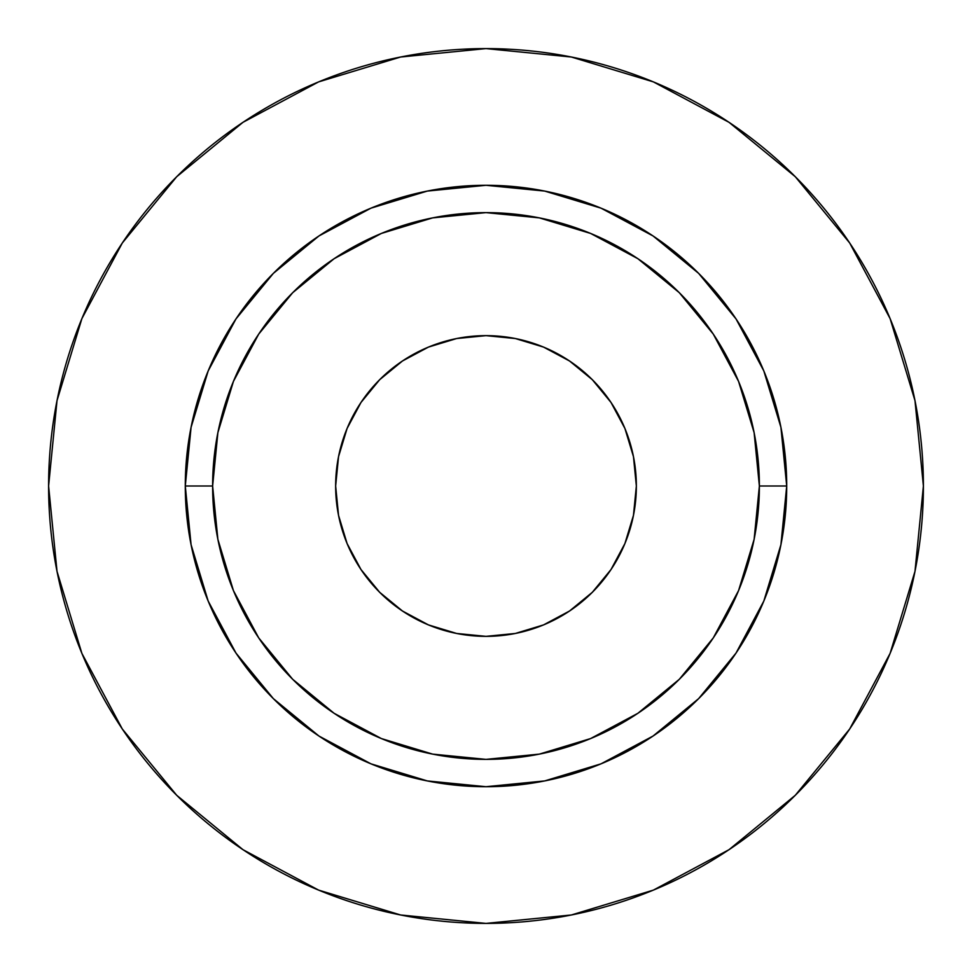 <?xml version="1.0" encoding="UTF-8"?>
<svg xmlns="http://www.w3.org/2000/svg" width="972" height="972" viewBox="0 0 972 972"><rect width="100%" height="100%" fill="white"/><g stroke="black" fill="none" stroke-linecap="round" stroke-linejoin="round"><path stroke-width="0.73" stroke-dasharray="4.86 3.65" d="M335.644 486A150.356 150.356 0 0 0 486 636.356A150.356 150.356 0 0 0 636.356 486L633.465 515.33L624.911 543.542L611.011 569.531L592.312 592.312L569.531 611.011L543.542 624.911L515.33 633.465L486 636.356L456.67 633.465L428.458 624.911L402.469 611.011L379.688 592.312L360.989 569.531L347.089 543.542L338.535 515.33L335.644 486L338.535 456.67L347.089 428.458L360.989 402.469L379.688 379.688L402.469 360.989L428.458 347.089L456.67 338.535L486 335.644L515.33 338.535L543.542 347.089L569.531 360.989L592.312 379.688L611.011 402.469L624.911 428.458L633.465 456.67L636.356 486A150.356 150.356 0 0 0 486 335.644A150.356 150.356 0 0 0 335.644 486M212.625 486A273.375 273.375 0 0 0 486 759.375A273.375 273.375 0 0 0 759.375 486A273.375 273.375 0 0 0 486 212.625A273.375 273.375 0 0 0 212.625 486A273.375 273.375 0 0 0 486 759.375A273.375 273.375 0 0 0 759.375 486A273.375 273.375 0 0 0 486 212.625A273.375 273.375 0 0 0 212.625 486M849.601 729.122L890.109 653.391L914.992 571.329L923.4 486A437.4 437.4 0 0 0 486 48.6A437.4 437.4 0 0 0 48.6 486A437.4 437.4 0 0 0 486 923.4A437.4 437.4 0 0 0 923.4 486L914.992 400.671L890.109 318.609L849.686 242.988M729.122 122.399L653.391 81.891L571.329 57.008L486 48.6L400.671 57.008L318.609 81.891L242.988 122.314M122.399 242.879L81.891 318.609L57.008 400.671L48.6 486L57.008 571.329L81.891 653.391L122.314 729.012M242.879 849.601L318.609 890.109L400.671 914.992L486 923.4L571.329 914.992L653.391 890.109L729.012 849.686"/><path stroke-width="1.46" d="M636.356 486A150.356 150.356 0 0 1 486 636.356A150.356 150.356 0 0 1 335.644 486L338.535 456.67L347.089 428.458L360.989 402.469L379.688 379.688L402.469 360.989L428.458 347.089L456.67 338.535L486 335.644L515.33 338.535L543.542 347.089L569.531 360.989L592.312 379.688L611.011 402.469L624.911 428.458L633.465 456.67L636.356 486L633.465 515.33L624.911 543.542L611.011 569.531L592.312 592.312L569.531 611.011L543.542 624.911L515.33 633.465L486 636.356L456.67 633.465L428.458 624.911L402.469 611.011L379.688 592.312L360.989 569.531L347.089 543.542L338.535 515.33L335.644 486A150.356 150.356 0 0 1 486 335.644A150.356 150.356 0 0 1 636.356 486M759.375 486L786.713 486A300.713 300.713 0 0 1 486 786.713A300.713 300.713 0 0 1 185.288 486L212.625 486A273.375 273.375 0 0 1 486 212.625A273.375 273.375 0 0 1 759.375 486A273.375 273.375 0 0 1 486 759.375A273.375 273.375 0 0 1 212.625 486L217.874 539.338L233.438 590.612L258.698 637.875L292.694 679.307L334.125 713.302L381.389 738.562L432.662 754.126L486 759.375L539.338 754.126L590.612 738.562L637.875 713.302L679.307 679.307L713.302 637.875L738.562 590.612L754.126 539.338L759.375 486L754.126 432.662L738.562 381.389L713.302 334.125L679.307 292.694L637.875 258.698L590.612 233.438L539.338 217.874L486 212.625L432.662 217.874L381.389 233.438L334.125 258.698L292.694 292.694L258.698 334.125L233.438 381.389L217.874 432.662L212.625 486L185.288 486L191.071 427.34L208.178 370.927L235.965 318.938L273.363 273.363L318.938 235.965L370.927 208.178L427.34 191.071L486 185.288L544.66 191.071L601.073 208.178L653.062 235.965L698.637 273.363L736.035 318.938L763.822 370.927L780.929 427.34L786.713 486L780.929 544.66L763.822 601.073L736.035 653.062L698.637 698.637L653.062 736.035L601.073 763.822L544.66 780.929L486 786.713L427.34 780.929L370.927 763.822L318.938 736.035L273.363 698.637L235.965 653.062L208.178 601.073L191.071 544.66L185.288 486A300.713 300.713 0 0 1 486 185.288A300.713 300.713 0 0 1 786.713 486L759.375 486M48.6 486A437.4 437.4 0 0 1 486 48.6A437.4 437.4 0 0 1 923.4 486A437.4 437.4 0 0 1 486 923.4A437.4 437.4 0 0 1 48.6 486L57.008 571.329L81.891 653.391L122.314 729.012L176.71 795.29L242.988 849.686L318.609 890.109L400.671 914.992L486 923.4L571.329 914.992L653.391 890.109L729.012 849.686L795.29 795.29L849.686 729.012L890.109 653.391L914.992 571.329L923.4 486L914.992 400.671L890.109 318.609L849.686 242.988L795.29 176.71L729.012 122.314L653.391 81.891L571.329 57.008L486 48.6L400.671 57.008L318.609 81.891L242.988 122.314L176.71 176.71L122.314 242.988L81.891 318.609L57.008 400.671L48.6 486M849.686 242.988L795.29 176.71L729.122 122.399M242.988 122.314L176.71 176.71L122.399 242.879M122.314 729.012L176.71 795.29L242.879 849.601M729.012 849.686L795.29 795.29L849.601 729.122"/></g></svg>
